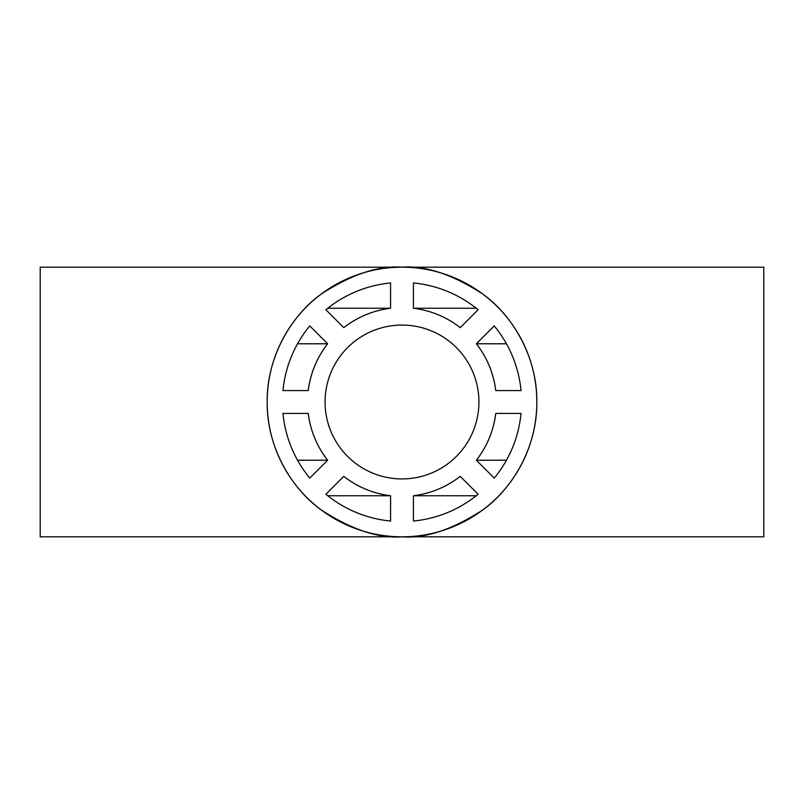 <?xml version="1.0" encoding="UTF-8"?>
<svg xmlns="http://www.w3.org/2000/svg" width="804" height="804" viewBox="0 0 804 804"><rect width="100%" height="100%" fill="white"/><g stroke="black" fill="none" stroke-linecap="round" stroke-linejoin="round"><path stroke-width="1.21" d="M763.8 267.179L763.8 536.821L402 536.821A134.821 134.821 0 0 0 536.821 402A134.821 134.821 0 0 0 402 267.179A134.821 134.821 0 0 0 267.179 402A134.821 134.821 0 0 0 402 536.821C425.437 538.62 452.401 529.625 482.892 509.857C511.846 489.164 537.353 447.768 536.821 402C537.353 356.232 511.846 314.836 482.892 294.143C452.401 274.375 425.437 265.38 402 267.179C378.563 265.38 351.599 274.375 321.108 294.143C292.153 314.836 266.647 356.232 267.179 402C266.647 447.768 292.153 489.164 321.108 509.857C351.599 529.625 378.563 538.62 402 536.821L40.2 536.821L40.2 267.179L763.8 267.179M413.427 282.958A119.585 119.585 0 0 1 478.089 309.751L460.22 327.63A94.45 94.45 0 0 0 413.427 308.244L413.427 282.958L413.427 308.244L476.229 308.244M413.427 521.042L413.427 495.756A94.45 94.45 0 0 0 460.22 476.37L478.089 494.249A119.585 119.585 0 0 1 413.427 521.042L413.427 495.756L476.229 495.756M494.249 325.911A119.585 119.585 0 0 1 521.042 390.573L495.756 390.573A94.45 94.45 0 0 0 476.37 343.78L494.249 325.911L476.37 343.78L506.46 343.78M494.249 478.089L476.37 460.22A94.45 94.45 0 0 0 495.756 413.427L521.042 413.427A119.585 119.585 0 0 1 494.249 478.089L476.37 460.22L506.46 460.22M495.756 413.427L521.042 413.427L495.756 413.427C493.545 430.783 487.083 446.381 476.37 460.22M402 325.067A76.933 76.933 0 0 0 325.067 402A76.933 76.933 0 0 0 402 478.933A76.933 76.933 0 0 0 478.933 402A76.933 76.933 0 0 0 402 325.067M413.427 495.756C430.783 493.545 446.381 487.083 460.22 476.37L478.089 494.249M495.756 390.573C493.545 373.217 487.083 357.619 476.37 343.78M478.089 309.751L460.22 327.63C446.381 316.917 430.783 310.455 413.427 308.244M325.911 494.249L343.78 476.37L325.911 494.249A119.585 119.585 0 0 0 390.573 521.042L390.573 495.756L327.771 495.756M390.573 495.756C373.217 493.545 357.619 487.083 343.78 476.37A94.45 94.45 0 0 0 390.573 495.756L390.573 521.042M308.244 413.427C310.455 430.783 316.917 446.381 327.63 460.22A94.45 94.45 0 0 1 308.244 413.427L282.958 413.427A119.585 119.585 0 0 0 309.751 478.089L327.63 460.22L297.54 460.22M309.751 325.911L327.63 343.78L309.751 325.911A119.585 119.585 0 0 0 282.958 390.573L308.244 390.573A94.45 94.45 0 0 1 327.63 343.78C316.917 357.619 310.455 373.217 308.244 390.573M390.573 282.958L390.573 308.244C373.217 310.455 357.619 316.917 343.78 327.63L325.911 309.751A119.585 119.585 0 0 1 390.573 282.958L390.573 308.244A94.45 94.45 0 0 0 343.78 327.63L325.911 309.751M390.573 308.244L327.771 308.244M327.63 343.78L297.54 343.78M327.63 460.22L309.751 478.089"/></g></svg>
